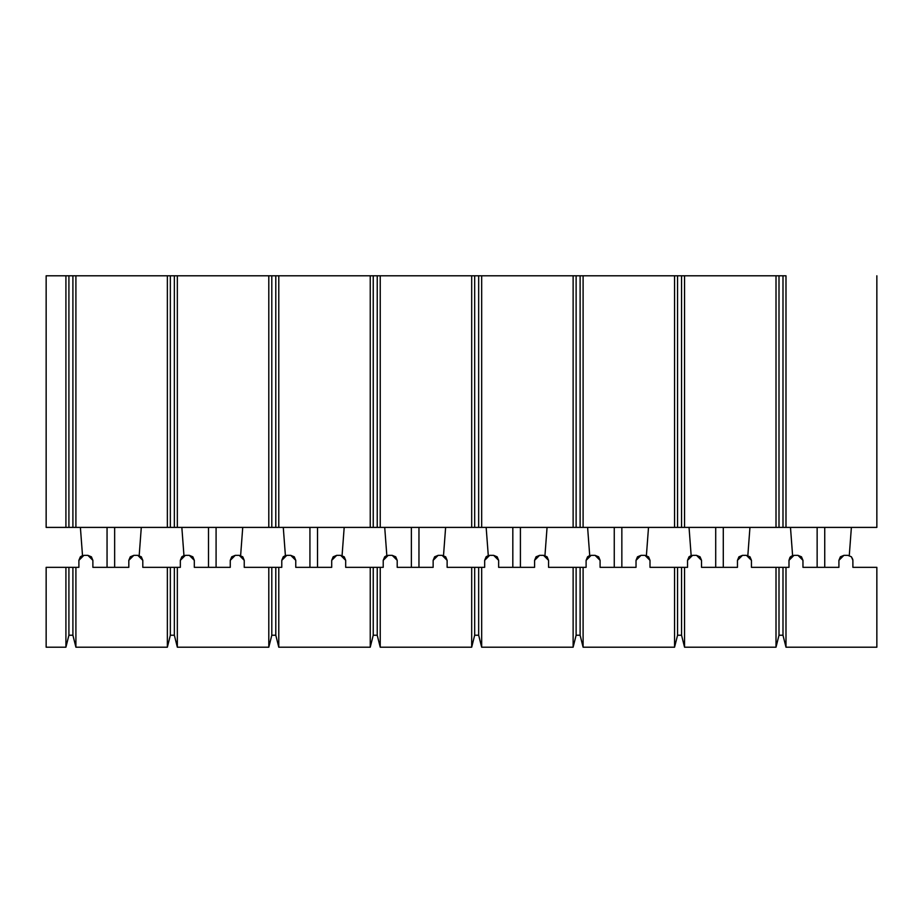 <?xml version="1.0" encoding="UTF-8"?>
<svg xmlns="http://www.w3.org/2000/svg" width="923" height="923" viewBox="0 0 923 923"><rect width="100%" height="100%" fill="white"/><g stroke="black" fill="none" stroke-linecap="round" stroke-linejoin="round"><path stroke-width="1.38" d="M83.889 555.358L80.359 556.811L78.893 560.342L80.359 556.811L83.889 555.358L87.881 555.358L91.412 556.811L92.877 560.342L92.877 567.333L128.816 567.333L128.816 560.342L130.281 556.811L133.812 555.358L137.804 555.358L141.334 556.811L142.8 560.342L142.8 567.333L180.343 567.333L180.343 560.342L181.808 556.811L185.327 555.358L189.33 555.358L192.861 556.811L194.315 560.342L194.315 567.333L230.265 567.333L230.265 560.342L231.719 556.811L235.25 555.358L239.253 555.358L242.772 556.811L244.237 560.342L244.237 567.333L281.78 567.333L281.78 560.342L283.246 556.811L286.776 555.358L290.768 555.358L294.299 556.811L295.764 560.342L295.764 567.333L331.703 567.333L331.703 560.342L333.168 556.811L336.699 555.358L340.691 555.358L344.221 556.811L345.687 560.342L345.687 567.333L383.218 567.333L383.218 560.342L384.683 556.811L388.214 555.358L392.206 555.358L395.736 556.811L397.202 560.342L397.202 567.333L433.141 567.333L433.141 560.342L434.606 556.811L438.137 555.358L442.129 555.358L445.659 556.811L447.124 560.342L447.124 567.333L484.667 567.333L484.667 560.342L486.121 556.811L489.651 555.358L493.655 555.358L497.174 556.811L498.639 560.342L498.639 567.333L534.59 567.333L534.59 560.342L536.044 556.811L539.574 555.358L543.566 555.358L547.097 556.811L548.562 560.342L548.562 567.333L586.105 567.333L586.105 560.342L587.57 556.811L591.101 555.358L595.093 555.358L598.623 556.811L600.088 560.342L600.088 567.333L636.028 567.333L636.028 560.342L637.493 556.811L641.024 555.358L645.015 555.358L648.546 556.811L650 560.342L650 567.333L687.543 567.333L687.543 560.342L689.008 556.811L692.538 555.358L696.53 555.358L700.061 556.811L701.526 560.342L701.526 567.333L737.465 567.333L737.465 560.342L738.931 556.811L742.461 555.358L746.453 555.358L749.984 556.811L751.449 560.342L751.449 567.333L779 567.333L776.012 567.333L776.012 647.208L779 635.232L779 567.333L782.992 567.333L779 567.333L779 635.232L782.992 635.232L782.992 567.333L785.992 567.333L785.992 647.208L876.85 647.208L876.85 567.333L852.887 567.333L876.85 567.333L876.85 647.208L785.992 647.208L785.992 567.333L782.992 567.333L782.992 635.232L785.992 647.208L782.992 635.232L779 635.232L776.012 647.208L684.554 647.208L776.012 647.208L776.012 567.333L751.449 567.333L751.449 560.342L746.453 555.358L742.461 555.358L737.465 560.342L737.465 567.333L701.526 567.333L701.526 560.342L696.53 555.358L692.538 555.358L687.543 560.342L687.543 567.333L684.554 567.333L684.554 647.208L681.555 635.232L677.563 635.232L674.563 647.208L583.105 647.208L674.563 647.208L674.563 567.333L650 567.333L650 560.342L645.015 555.358L641.024 555.358L636.028 560.342L636.028 567.333L600.088 567.333L600.088 560.342L595.093 555.358L591.101 555.358L586.105 560.342L586.105 567.333L583.105 567.333L583.105 647.208L580.117 635.232L576.125 635.232L573.125 647.208L481.668 647.208L573.125 647.208L573.125 567.333L548.562 567.333L548.562 560.342L543.566 555.358L539.574 555.358L534.59 560.342L534.59 567.333L498.639 567.333L498.639 560.342L493.655 555.358L489.651 555.358L484.667 560.342L484.667 567.333L481.668 567.333L481.668 647.208L478.668 635.232L474.676 635.232L471.688 647.208L380.23 647.208L471.688 647.208L471.688 567.333L447.124 567.333L447.124 560.342L442.129 555.358L438.137 555.358L433.141 560.342L433.141 567.333L397.202 567.333L397.202 560.342L392.206 555.358L388.214 555.358L383.218 560.342L383.218 567.333L380.23 567.333L380.23 647.208L377.23 635.232L373.238 635.232L370.238 647.208L278.781 647.208L370.238 647.208L370.238 567.333L345.687 567.333L345.687 560.342L340.691 555.358L336.699 555.358L331.703 560.342L331.703 567.333L295.764 567.333L295.764 560.342L290.768 555.358L286.776 555.358L281.78 560.342L281.78 567.333L278.781 567.333L278.781 647.208L275.792 635.232L271.8 635.232L268.801 647.208L177.343 647.208L268.801 647.208L268.801 567.333L244.237 567.333L244.237 560.342L239.253 555.358L235.25 555.358L230.265 560.342L230.265 567.333L194.315 567.333L194.315 560.342L189.33 555.358L185.327 555.358L180.343 560.342L180.343 567.333L177.343 567.333L177.343 647.208L174.355 635.232L170.351 635.232L167.363 647.208L75.905 647.208L72.905 635.232L68.913 635.232L65.914 647.208L46.15 647.208L46.15 567.333L46.15 647.208L65.914 647.208L65.914 567.333L46.15 567.333L78.893 567.333L75.905 567.333L75.905 647.208L167.363 647.208L167.363 567.333L142.8 567.333L142.8 560.342L137.804 555.358L133.812 555.358L128.816 560.342L128.816 567.333L92.877 567.333L92.877 560.342L87.881 555.358L83.889 555.358L78.893 560.342L78.893 567.333L78.893 560.342L80.359 556.811L82.505 555.554L80.393 527.402L82.505 555.554M133.812 555.358L130.281 556.811L128.816 560.342M235.25 555.358L231.719 556.811L230.265 560.342M244.237 560.342L242.772 556.811L239.253 555.358M185.327 555.358L181.808 556.811L180.343 560.342L181.808 556.811L183.954 555.554L181.843 527.402L183.954 555.554M336.699 555.358L333.168 556.811L331.703 560.342M345.687 560.342L344.221 556.811L340.691 555.358M286.776 555.358L283.246 556.811L281.78 560.342L283.246 556.811L285.392 555.554L283.28 527.402L285.392 555.554M295.764 560.342L294.299 556.811L290.768 555.358M438.137 555.358L434.606 556.811L433.141 560.342M447.124 560.342L445.659 556.811L442.129 555.358M388.214 555.358L384.683 556.811L383.218 560.342L384.683 556.811L386.829 555.554L384.718 527.402L386.829 555.554M539.574 555.358L536.044 556.811L534.59 560.342M548.562 560.342L547.097 556.811L543.566 555.358M489.651 555.358L486.121 556.811L484.667 560.342L486.121 556.811L488.279 555.554L486.156 527.402L488.279 555.554M498.639 560.342L497.174 556.811L493.655 555.358M641.024 555.358L637.493 556.811L636.028 560.342M650 560.342L648.546 556.811L645.015 555.358M591.101 555.358L587.57 556.811L586.105 560.342L587.57 556.811L589.716 555.554L587.605 527.402L589.716 555.554M600.088 560.342L598.623 556.811L595.093 555.358M742.461 555.358L738.931 556.811L737.465 560.342M751.449 560.342L749.984 556.811L746.453 555.358M692.538 555.358L689.008 556.811L687.543 560.342L689.008 556.811L691.154 555.554L689.043 527.402L691.154 555.554M701.526 560.342L700.061 556.811L696.53 555.358M681.555 567.333L681.555 635.232L684.554 647.208L684.554 567.333L677.563 567.333L677.563 635.232L681.555 635.232L681.555 567.333M674.563 567.333L674.563 647.208L677.563 635.232L677.563 567.333L674.563 567.333M580.117 567.333L580.117 635.232L583.105 647.208L583.105 567.333L576.125 567.333L576.125 635.232L580.117 635.232L580.117 567.333M573.125 567.333L573.125 647.208L576.125 635.232L576.125 567.333L573.125 567.333M478.668 567.333L478.668 635.232L481.668 647.208L481.668 567.333L474.676 567.333L474.676 635.232L478.668 635.232L478.668 567.333M471.688 567.333L471.688 647.208L474.676 635.232L474.676 567.333L471.688 567.333M377.23 567.333L377.23 635.232L380.23 647.208L380.23 567.333L373.238 567.333L373.238 635.232L377.23 635.232L377.23 567.333M370.238 567.333L370.238 647.208L373.238 635.232L373.238 567.333L370.238 567.333M275.792 567.333L275.792 635.232L278.781 647.208L278.781 567.333L271.8 567.333L271.8 635.232L275.792 635.232L275.792 567.333M268.801 567.333L268.801 647.208L271.8 635.232L271.8 567.333L268.801 567.333M174.355 567.333L174.355 635.232L177.343 647.208L177.343 567.333L170.351 567.333L170.351 635.232L174.355 635.232L174.355 567.333M167.363 567.333L167.363 647.208L170.351 635.232L170.351 567.333L167.363 567.333M72.905 567.333L72.905 635.232L75.905 647.208L75.905 567.333L68.913 567.333L68.913 635.232L72.905 635.232L72.905 567.333M65.914 567.333L65.914 647.208L68.913 635.232L68.913 567.333L65.914 567.333M785.992 567.333L788.992 567.333L785.992 567.333M852.817 559.523L851.421 556.811L847.891 555.358L843.899 555.358L838.915 560.342L838.915 567.333L802.964 567.333L802.964 560.342L797.968 555.358L793.976 555.358L788.992 560.342L788.992 567.333L788.992 560.342L790.446 556.811L793.976 555.358L797.968 555.358L801.499 556.811L802.964 560.342L802.964 567.333L838.915 567.333L838.915 560.342L840.368 556.811L843.899 555.358L847.891 555.358L851.421 556.811L852.887 560.342L852.887 567.333L852.887 560.342M790.446 556.811L792.592 555.554L790.446 556.811M849.275 555.554L851.387 527.402L849.275 555.554M789.961 557.388L788.992 560.342M792.592 555.484L790.48 527.402L792.592 555.554M817.143 527.402L817.143 567.333L817.143 527.402M824.735 567.333L824.735 527.402L824.735 567.333M72.905 527.402L46.15 527.402L72.905 527.402L72.905 275.792L68.913 275.792L68.913 527.402L68.913 275.792L65.914 275.792L65.914 527.402L65.914 275.792L46.15 275.792L46.15 527.402L46.15 275.792L72.905 275.792L72.905 527.402L75.905 527.402L72.905 527.402M876.85 527.402L75.905 527.402L876.85 527.402L876.85 275.792L876.85 527.402M785.992 275.792L785.992 527.402L785.992 275.792L782.992 275.792L782.992 527.402L782.992 275.792L779 275.792L779 527.402L779 275.792L776.012 275.792L776.012 527.402L776.012 275.792L684.554 275.792L684.554 527.402L684.554 275.792L681.555 275.792L681.555 527.402L681.555 275.792L677.563 275.792L677.563 527.402L677.563 275.792L674.563 275.792L674.563 527.402L674.563 275.792L583.105 275.792L583.105 527.402L583.105 275.792L580.117 275.792L580.117 527.402L580.117 275.792L576.125 275.792L576.125 527.402L576.125 275.792L573.125 275.792L573.125 527.402L573.125 275.792L481.668 275.792L481.668 527.402L481.668 275.792L478.668 275.792L478.668 527.402L478.668 275.792L474.676 275.792L474.676 527.402L474.676 275.792L471.688 275.792L471.688 527.402L471.688 275.792L380.23 275.792L380.23 527.402L380.23 275.792L377.23 275.792L377.23 527.402L377.23 275.792L373.238 275.792L373.238 527.402L373.238 275.792L370.238 275.792L370.238 527.402L370.238 275.792L278.781 275.792L278.781 527.402L278.781 275.792L275.792 275.792L275.792 527.402L275.792 275.792L271.8 275.792L271.8 527.402L271.8 275.792L268.801 275.792L268.801 527.402L268.801 275.792L177.343 275.792L177.343 527.402L177.343 275.792L174.355 275.792L174.355 527.402L174.355 275.792L170.351 275.792L170.351 527.402L170.351 275.792L167.363 275.792L167.363 527.402L167.363 275.792L75.905 275.792L75.905 527.402L75.905 275.792L72.905 275.792L785.992 275.792M747.838 555.554L749.949 527.402L747.838 555.554M715.706 567.333L715.706 527.402L715.706 567.333M723.286 527.402L723.286 567.333L723.286 527.402M646.4 555.554L648.511 527.402L646.4 555.554M614.256 567.333L614.256 527.402L614.256 567.333M621.848 527.402L621.848 567.333L621.848 527.402M512.819 567.333L512.819 527.402L512.819 567.333M520.41 527.402L520.41 567.333L520.41 527.402M544.951 555.554L547.062 527.402L544.951 555.554M443.513 555.554L445.624 527.402L443.513 555.554M411.381 567.333L411.381 527.402L411.381 567.333M418.961 527.402L418.961 567.333L418.961 527.402M342.075 555.554L344.187 527.402L342.075 555.554M309.932 567.333L309.932 527.402L309.932 567.333M317.524 527.402L317.524 567.333L317.524 527.402M240.626 555.554L242.737 527.402L240.626 555.554M208.494 567.333L208.494 527.402L208.494 567.333M216.086 527.402L216.086 567.333L216.086 527.402M139.188 555.554L141.3 527.402L139.188 555.554M107.056 567.333L107.056 527.402L107.056 567.333M114.648 527.402L114.648 567.333L114.648 527.402"/></g></svg>
